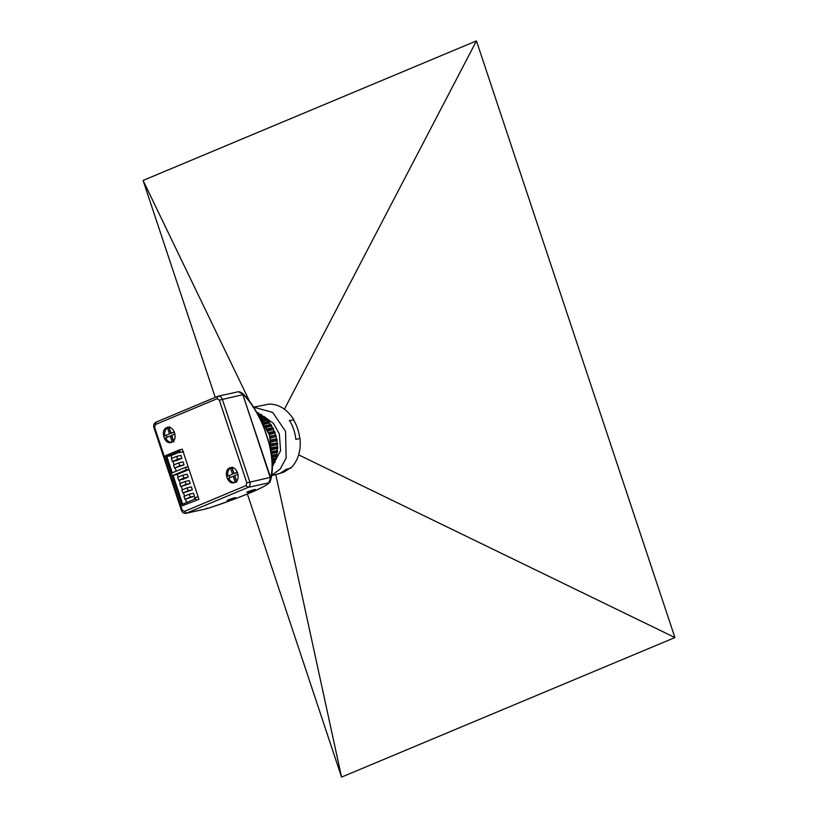 <?xml version="1.0" encoding="UTF-8"?>
<svg xmlns="http://www.w3.org/2000/svg" width="818" height="818" viewBox="0 0 818 818"><rect width="100%" height="100%" fill="white"/><g stroke="black" fill="none" stroke-linecap="round" stroke-linejoin="round"><path stroke-width="1.23" d="M229.807 467.876C236.699 464.532 241.831 479.961 234.674 482.497C227.782 485.841 222.66 470.411 229.807 467.876L230.574 467.63M166.78 427.62C173.672 424.286 178.805 439.706 171.647 442.252C164.755 445.585 159.622 430.166 166.78 427.62L167.547 427.385M234.285 498.469C236.484 497.17 234.551 497.589 228.519 499.737C226.33 501.035 228.253 500.616 234.285 498.469L235.676 497.641M253.897 490.258C256.085 488.959 254.163 489.389 248.13 491.536C245.932 492.835 247.864 492.405 253.897 490.258L255.288 489.44M280.502 473.182L284.04 472.068L290.584 467.773M299.756 438.601C299.03 431.771 296.944 425.503 293.498 419.798L289.603 420.595C293.028 426.301 295.114 432.569 295.86 439.399L300.083 438.468C301.085 451.015 297.977 460.923 290.738 468.203L286.515 469.143L279.961 473.417L271.719 475.575M271.77 475.238L280.175 469.041L286.147 458.07L285.574 431.383L272.68 412.395L253.652 407.149M271.494 454.798L269.5 435.002L260.605 419.757M240.451 392.057L242.414 393.887L238.478 391.74M164.888 435.841C164.275 432.201 165.134 429.491 167.434 427.712L169.5 433.908L164.888 435.841L169.5 433.908M174.357 431.873L171.054 433.254L168.989 427.068M175.001 433.98L171.749 435.34L173.805 441.536M227.915 476.086C227.312 472.446 228.161 469.747 230.461 467.968L232.527 474.154L227.915 476.086L232.527 474.154M237.394 472.119L234.081 473.51L232.026 467.313M238.038 474.236L234.776 475.595L236.831 481.792M183.907 478.06L178.621 480.278L182.843 479.348L188.13 477.129L187.158 474.205L182.935 475.135L183.907 478.06L188.13 477.129M190.246 497.119L184.95 499.328L194.469 496.178L193.498 493.254L189.275 494.195L190.246 497.119L194.469 496.178M186.647 502.518L185.543 499.195M184.541 496.168L183.426 492.845M182.424 489.818L181.32 486.495M180.308 483.469L179.203 480.146M178.201 477.119L177.302 474.43L189.05 469.512M186.023 484.409L180.727 486.628L190.246 483.479L189.265 480.555L185.052 481.485L186.023 484.409L190.246 483.479M188.13 490.759L182.843 492.978L192.353 489.829L191.381 486.904L187.158 487.835L188.13 490.759L192.353 489.829M179.817 465.779L174.531 467.998L184.04 464.849L183.068 461.925L178.845 462.855L179.817 465.779L184.04 464.849M176.228 471.188L175.124 467.865M174.111 464.839L172.956 461.352M171.944 458.325L171.044 455.626L179.203 452.211M177.649 459.266L172.363 461.475L176.586 460.544L181.872 458.325L180.901 455.401L176.678 456.342L177.649 459.266L181.872 458.325M198.968 499.348L182.158 505.831L198.968 499.348L183.13 451.72L180.318 452.344L179.479 449.839L182.291 449.215L183.13 451.72M171.647 442.252L170.88 442.487M234.674 482.497L233.917 482.743M257.435 413.55L258.917 413.223L257.097 412.937M258.56 415.646L261.852 414.92L260.891 414.307L258.171 414.91M258.917 413.223L257.598 413.836M257.67 413.98L258.999 413.693L257.823 414.266M260.41 414.695L259.112 413.98M259.807 418.1L264.633 417.037L263.723 416.29L259.378 417.241M261.852 414.92L258.713 415.933M258.785 416.076L261.872 415.391L258.928 416.362M263.202 416.597L261.964 415.687M266.147 418.693L260.758 419.91L266.392 418.663L267.271 419.859L261.78 421.076M264.633 417.037L259.95 418.397M260.012 418.519L264.613 417.497L260.155 418.806M265.84 418.888L264.674 417.804M263.048 422.64L268.856 421.413L263.079 422.691M268.611 421.403L269.623 422.712L264.01 423.959M261.862 421.168L267.179 419.992L262.087 421.434M268.273 421.546L267.21 420.299M270.901 424.389L265.206 425.779M270.83 424.44L271.729 425.881L266.014 427.139M264.061 424.041L269.521 422.834L264.245 424.307M270.482 424.522L269.521 423.141M267.026 429.021L273.018 427.834L267.087 429.143M272.772 427.753L273.549 429.297L267.772 430.575M266.054 427.2L271.607 425.974L266.198 427.466M266.995 428.969L272.66 427.845M272.414 427.773L271.576 426.28M269.153 433.969L275.134 432.65L274.664 431.413L268.682 432.732M267.793 430.626L273.416 429.378L267.905 430.871M268.58 432.477L274.296 431.372M274.061 431.26L273.355 429.665M270.329 437.783L276.341 436.454L275.748 435.023L269.971 436.495M275.134 432.65L269.234 434.215M269.245 434.246L274.92 432.988L269.326 434.481M269.868 436.147L275.615 435.074M275.39 434.931L274.828 433.264M271.187 441.689L277.19 440.37L276.944 439.051L270.942 440.381M276.341 436.454L270.451 438.233M270.85 439.951L276.586 438.908M276.372 438.724L275.973 437.006M271.494 443.816L277.558 443.008L271.556 444.327M277.19 440.37L271.218 441.894L277.19 440.37M276.903 440.616L271.249 442.068M277.005 442.599L276.77 440.851M271.688 445.646L277.68 444.327L277.558 443.008M271.821 448.008L277.793 446.965L271.832 448.284M277.517 444.542L271.699 445.83L277.558 444.542M277.363 444.532L271.709 445.953M271.811 447.691L277.466 446.71L271.821 447.957M277.282 446.485L277.21 444.736M271.842 449.593L277.793 448.274L277.793 446.965M271.77 451.884L277.66 450.882L271.75 452.18M277.609 448.458L271.842 449.736L277.67 448.458M277.455 448.428L271.842 449.808M271.791 451.516L277.353 450.575L271.77 451.812M277.19 450.319L277.282 448.601M271.648 453.458L277.537 452.16L277.66 450.882M271.607 455.595L277.159 454.685L271.648 455.902M277.333 452.313L271.637 453.571L277.414 452.323M271.556 455.217L276.873 454.348L271.596 455.514M276.74 454.072L276.985 452.395M271.801 457.047L276.903 455.923L277.159 454.685M272.016 458.959L276.29 458.325L272.046 459.266M276.689 456.035L271.811 457.119M271.975 458.54L276.034 457.957L272.005 458.847M275.922 457.661L276.331 456.066M272.138 460.34L275.922 459.501L276.29 458.325M272.271 462.058L275.073 461.761L272.292 462.374M275.697 459.583L272.149 460.37M272.241 461.618L274.848 461.352L272.261 461.925M274.766 461.055L275.329 459.552M272.343 463.346L274.592 462.855L275.073 461.761M272.394 464.859L273.519 464.931L272.404 465.176M272.384 464.389L273.335 464.501L272.394 464.706M273.284 464.195L273.989 462.814M272.425 466.035L273.519 464.931M270.461 478.223L270.932 479.082L270.461 478.223L270.932 479.082L270.175 481.413L268.774 482.824L270.461 478.223L242.353 393.182L270.697 477.743C273.12 468.366 272.363 456.25 268.437 441.383L264.091 428.09M228.519 499.737L227.107 500.493M248.13 491.536L246.719 492.283M206.545 508.786L207.148 508.612C235.993 499.43 269.214 485.524 268.774 482.824L248.099 487.395L186.034 513.326L207.138 508.622C239.081 498.05 267.68 486.638 269.991 481.833L270.175 481.413M207.148 508.612L206.811 507.937L207.148 508.612L186.473 513.183L184.367 511.414L245.993 485.616L246.852 482.876L219.336 400.155L217.087 398.714L155.461 424.511L154.602 427.252L182.117 509.972L184.367 511.414M293.826 419.665C287.261 409.44 279.112 404.245 269.398 404.061L253.038 407.272M273.263 464.256L280.594 450.738L279.347 433.99L273.529 423.458L264.153 416.628M263.263 416.331L262.558 416.117M289.286 420.728L293.498 419.798M170.901 433.591L168.845 427.405L169.592 427.006M168.845 427.405L167.434 427.712M166.984 437.61L166.289 435.524M172.25 442.19C169.469 442.538 167.24 441.117 165.573 437.927L170.195 435.994L172.25 442.19M233.928 473.847L231.872 467.651L232.629 467.252M231.872 467.651L230.461 467.968M230.011 477.865L229.316 475.779M235.277 482.436C232.496 482.794 230.277 481.373 228.611 478.182L233.222 476.25L235.277 482.436M188.13 466.761L185.318 467.385L186.156 469.89L188.968 469.266M198.14 496.843L195.328 497.467L196.156 499.972M182.158 505.831L165.471 455.698L179.479 449.839M183.6 451.802L180.318 452.344M177.302 474.43L173.079 475.36L182.67 504.185L194.807 499.103L194.387 497.855L195.328 497.467M173.079 475.36L186.156 469.89M171.044 455.626L166.831 456.556L172.25 472.855L185.318 467.385M166.831 456.556L178.968 451.475L179.377 452.732M184.95 499.328L183.978 496.403L189.275 494.195M180.727 486.628L179.756 483.704L185.052 481.485M178.621 480.278L177.639 477.354L182.935 475.135M174.531 467.998L173.559 465.074L178.845 462.855M172.363 461.475L171.391 458.55L176.678 456.342M182.843 492.978L181.872 490.054L187.158 487.835M236.688 482.129L234.623 475.933L233.222 476.25M237.486 472.354L234.081 473.51M173.661 441.873L171.596 435.687L170.195 435.994M174.459 432.108L171.054 433.254M215.236 397.374L143.078 180.441L476.444 40.9L674.922 637.559L341.556 777.1L247.384 494M249.51 401.209L143.078 180.441M341.556 777.1L275.789 474.675M298.662 454.88L674.922 637.559M476.444 40.9L284.419 409.164M261.555 420.8L267.241 419.542M263.815 423.683L269.623 422.405M265.86 426.873L271.75 425.564M267.65 430.319L273.601 429M186.034 513.326C183.856 513.571 182.322 512.579 181.432 510.36L153.917 427.64C153.273 425.135 153.978 423.315 156.013 422.16L217.803 396.311C219.766 395.8 221.269 396.75 222.302 399.194L249.817 481.914C250.461 484.512 249.889 486.342 248.099 487.395L245.993 485.616M242.977 394.634L219.336 400.155M270.492 477.354L246.852 482.876M156.177 422.108L155.461 424.511M217.087 398.714L217.803 396.311M264.04 428.162C258.161 413.55 251.116 402.241 242.905 394.215M257.087 412.906L257.834 412.742M258.151 414.869L260.778 414.286M259.357 417.19L263.601 416.25M260.697 419.849L266.249 418.622M263.018 422.599L268.693 421.342M267.016 429.01L272.834 427.722M271.811 457.15L276.791 456.055M272.149 460.422L275.809 459.614M272.343 463.417L274.49 462.937M270.932 479.062C273.478 469.184 272.731 456.669 268.682 441.515L264.214 428.059C258.253 413.182 251.024 401.607 242.537 393.325L238.733 391.638L218.232 396.178M270.932 479.072L269.991 481.833M156.013 422.16L217.639 396.362"/></g></svg>
